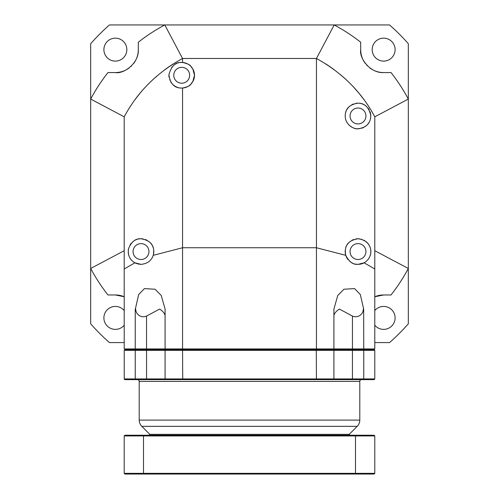 <?xml version="1.0" encoding="UTF-8"?>
<svg xmlns="http://www.w3.org/2000/svg" width="499" height="499" viewBox="0 0 499 499"><rect width="100%" height="100%" fill="white"/><g stroke="black" fill="none" stroke-linecap="round" stroke-linejoin="round"><path stroke-width="0.75" d="M374.786 325.205A11.471 11.471 0 0 0 395.108 317.907A11.471 11.471 0 0 0 374.786 310.603M374.786 342.582L389.563 342.582A211.757 211.757 0 0 0 408.319 323.832L408.319 99.064A179.996 179.996 0 0 0 391.035 72.567A179.996 179.996 0 0 1 408.319 99.064L408.319 43.706A211.757 211.757 0 0 0 389.563 24.95L164.795 24.95A179.996 179.996 0 0 0 138.304 42.234A179.996 179.996 0 0 1 164.795 24.95L109.437 24.95A211.757 211.757 0 0 0 90.681 43.706L90.681 268.468A179.996 179.996 0 0 0 107.965 294.965A179.996 179.996 0 0 1 90.681 268.468L90.681 323.832A211.757 211.757 0 0 0 109.437 342.582L124.214 342.582M124.214 310.603A11.471 11.471 0 0 0 103.892 317.907A11.471 11.471 0 0 0 124.214 325.205M395.108 49.632A11.471 11.471 0 0 0 383.637 38.161A11.471 11.471 0 0 0 372.167 49.632A11.471 11.471 0 0 0 383.637 61.103A11.471 11.471 0 0 0 395.108 49.632M126.833 49.632A11.471 11.471 0 0 0 115.363 38.161A11.471 11.471 0 0 0 103.892 49.632A11.471 11.471 0 0 0 115.363 61.103A11.471 11.471 0 0 0 126.833 49.632M365.268 63.367A22.942 22.942 0 0 1 360.696 49.626C359.049 58.308 370.401 73.422 383.637 72.567L391.035 72.567L383.637 72.567A22.942 22.942 0 0 1 375.092 70.92M408.319 268.468A179.996 179.996 0 0 1 391.035 294.965A179.996 179.996 0 0 0 408.319 268.468L374.786 250.71M383.637 294.965L391.035 294.965L383.637 294.965A22.942 22.942 0 0 0 374.786 296.743L383.637 294.965M124.214 296.743L115.363 294.965L107.965 294.965L115.363 294.965A22.942 22.942 0 0 1 123.908 296.618M90.681 99.064A179.996 179.996 0 0 1 107.965 72.567A179.996 179.996 0 0 0 90.681 99.064L124.214 116.822C137.362 92.128 156.811 72.686 182.553 58.477L316.447 58.477C342.189 72.686 361.638 92.128 374.786 116.822L374.786 348.938L374.082 349.643L374.786 350.348L374.088 349.643L333.207 349.643L333.912 348.938L333.912 309.056L337.748 295.495L343.93 289.22L354.602 288.615L360.334 294.572L363.659 309.056L363.303 309.056A7.678 7.678 0 0 1 352.444 316.048L339.339 309.056C335.79 311.488 333.981 313.815 333.912 316.048M136.651 58.177A22.942 22.942 0 0 0 138.304 49.626L138.304 42.234L138.304 49.626C139.159 62.868 124.045 74.22 115.363 72.567L107.965 72.567L115.363 72.567A22.942 22.942 0 0 0 129.098 68.001M135.323 60.928A22.942 22.942 0 0 1 133.645 63.485M131.487 65.943A22.942 22.942 0 0 1 130.757 66.635M334.205 24.95A179.996 179.996 0 0 1 360.696 42.234A179.996 179.996 0 0 0 334.205 24.95L316.447 58.477L316.447 247.747L182.553 247.747L182.553 88.036C192.352 85.909 190.319 83.782 192.795 81.655L194.498 75.274L192.795 68.887C190.319 66.76 192.352 64.633 182.553 62.506L182.553 58.477L164.795 24.95M360.696 49.626L360.696 42.234L360.696 49.626M372.341 69.592A22.942 22.942 0 0 1 369.784 67.914M367.326 65.756A22.942 22.942 0 0 1 366.634 65.026M408.319 99.064L374.786 116.822M343.568 77.326A142.053 142.053 0 0 0 343.131 76.94M362.985 98.322A142.053 142.053 0 0 0 362.567 97.767M362.18 97.268A142.053 142.053 0 0 0 361.313 96.151M360.609 95.253A142.053 142.053 0 0 0 359.742 94.186M358.918 93.176A142.053 142.053 0 0 0 358.401 92.552M363.833 99.463A142.053 142.053 0 0 0 363.752 99.351L362 97.031M348.551 81.942L351.252 84.643M353.903 87.444L358.956 93.226M359.049 93.332L363.291 98.733M334.536 69.979L333.912 69.517A142.053 142.053 0 0 0 325.697 63.878M340.256 74.482L343.493 77.251M344.11 77.8L346.1 79.615M135.722 98.715L135.248 99.351A142.053 142.053 0 0 0 135.167 99.463M173.303 63.878A142.053 142.053 0 0 0 165.088 69.517L164.508 69.947M90.681 268.468L124.214 250.71M139.926 93.363A142.053 142.053 0 0 0 139.258 94.18M137.705 96.126A142.053 142.053 0 0 0 136.988 97.043M136.433 97.773A142.053 142.053 0 0 0 136.034 98.303M153.598 78.973A142.053 142.053 0 0 0 153.093 79.441M147.679 84.718L150.386 82.004M153.187 79.353L156.892 76.054M135.709 98.733L139.938 93.35M140.219 93.014L141.704 91.248M143.831 88.828L144.298 88.311M124.214 348.938L124.918 349.643L135.603 349.643L135.248 348.938L135.248 309.056L135.697 309.056A7.678 7.678 0 0 0 146.556 316.048L146.556 348.938L124.214 348.938L124.214 116.822M165.456 349.73A0.705 0.705 0 0 0 165.088 350.348L165.793 349.643L165.088 348.938L165.793 349.643L182.728 349.643L135.603 349.643L146.563 349.643L146.556 348.938L182.553 348.938L182.734 349.643L316.266 349.643L182.734 349.643L182.553 350.348L333.912 350.348L333.912 378.934L316.447 378.934L316.266 349.643L333.207 349.643L333.912 348.938L374.786 348.938M352.444 316.048L352.444 349.643L363.391 349.643L363.752 348.938L363.659 309.056M352.437 349.643L352.437 350.348L333.912 350.348A0.705 0.705 -90 0 0 333.544 349.73A0.705 0.705 -90 0 1 333.912 350.348L333.207 349.643L316.266 349.643L316.447 348.938L333.912 348.938M345.77 255.332C343.898 245.932 347.971 240.412 357.995 238.772C372.691 240.356 374.955 256.492 364.108 262.805L357.995 264.358C353.117 264.857 349.044 261.85 345.77 255.332L316.447 247.747L316.447 348.938L182.553 348.938L182.553 247.747L153.23 255.332C151.384 260.771 147.311 263.778 141.005 264.358L134.892 262.805L124.214 268.986M165.088 316.048C165.019 313.815 163.21 311.488 159.661 309.056L146.556 316.048M135.341 309.056L138.672 294.56L144.411 288.609L155.07 289.22L161.252 295.495L165.088 309.056L165.088 348.938M164.957 69.611L164.47 69.979M155.75 77.046L154.621 78.05M153.349 79.198L149.7 82.678M148.209 84.175L147.305 85.098M146.494 85.947L145.359 87.157M140.338 92.87L139.689 93.656M138.591 95.003L138.011 95.739M137 97.037L136.62 97.53M360.989 95.733L360.403 95.003M359.305 93.65L358.662 92.864M353.629 87.144L352.5 85.94M351.695 85.098L350.785 84.169M349.3 82.678L345.645 79.198M344.391 78.056L343.256 77.052M187.169 86.838A12.793 12.793 0 0 1 182.553 88.036L181.705 88.067A12.793 12.793 0 0 0 181.992 88.061M187.325 86.764A12.793 12.793 0 0 0 188.61 86.04M189.196 85.641A12.793 12.793 0 0 0 190.188 84.842M190.499 84.562A12.793 12.793 0 0 0 191.703 83.252M191.766 83.171A12.793 12.793 0 0 0 192.29 82.454M192.795 81.655A12.793 12.793 0 0 0 193.568 80.058M193.712 79.69A12.793 12.793 0 0 0 194.092 78.462M194.099 78.455A12.793 12.793 0 0 0 194.398 76.865M194.41 76.79A12.793 12.793 0 0 0 194.41 73.752M194.398 73.677A12.793 12.793 0 0 0 194.099 72.087M194.092 72.081A12.793 12.793 0 0 0 193.712 70.852M193.568 70.484A12.793 12.793 0 0 0 192.795 68.887M192.29 68.089A12.793 12.793 0 0 0 191.766 67.371M191.703 67.29A12.793 12.793 0 0 0 190.499 65.98M190.188 65.7A12.793 12.793 0 0 0 189.196 64.901M188.61 64.502A12.793 12.793 0 0 0 187.325 63.778M187.169 63.704A12.793 12.793 0 0 0 182.553 62.506L181.705 62.475A12.793 12.793 0 0 1 181.992 62.481M179.634 87.899A12.793 12.793 0 0 0 181.705 88.067C174.376 88.173 170.115 83.701 168.924 74.65C171.425 65.912 175.685 61.857 181.705 62.475A12.793 12.793 0 0 0 180.045 62.587M134.892 262.805C129.709 259.817 127.594 255.083 128.555 248.602C131.524 241.622 135.672 238.347 141.005 238.772C151.103 240.499 155.177 246.019 153.23 255.332A12.793 12.793 0 0 0 153.648 249.619M364.108 262.805L374.786 268.986M356.91 128.717A12.793 12.793 0 0 0 357.995 128.767C355.294 129.69 345.776 125.586 345.233 116.903C344.909 109.088 349.163 104.509 357.995 103.181C364.563 103.075 368.823 107.148 370.776 115.4C370.701 123.184 366.441 127.638 357.995 128.767A12.793 12.793 0 0 0 360.01 128.605M355.768 238.965A12.793 12.793 0 0 1 359.579 238.865M361.095 239.152A12.793 12.793 0 0 1 361.663 239.308M363.833 240.181A12.793 12.793 0 0 1 365.006 240.861M366.041 241.616A12.793 12.793 0 0 1 366.946 242.42M367.058 242.533A12.793 12.793 0 0 1 367.644 243.163M367.744 243.275A12.793 12.793 0 0 1 368.331 244.023M368.455 244.192A12.793 12.793 0 0 1 369.098 245.209M370.152 247.573A12.793 12.793 0 0 1 370.283 247.997M370.688 249.962A12.793 12.793 0 0 1 370.776 251.034M370.782 252.064A12.793 12.793 0 0 1 370.701 253.068M370.545 254.066A12.793 12.793 0 0 1 370.358 254.864M370.302 255.051A12.793 12.793 0 0 1 369.977 256.056M369.534 257.091A12.793 12.793 0 0 1 368.954 258.164M365.218 262.125A12.793 12.793 0 0 1 362.068 263.69M361.787 263.784A12.793 12.793 0 0 1 359.037 264.314M353.71 239.508A12.793 12.793 0 0 0 351.876 240.331M350.317 241.329A12.793 12.793 0 0 0 348.109 243.443M348.015 243.562A12.793 12.793 0 0 0 347.136 244.803M346.381 246.207A12.793 12.793 0 0 0 345.77 247.803M345.352 249.606A12.793 12.793 0 0 0 348.134 259.717M349.68 261.289A12.793 12.793 0 0 0 350.417 261.869M351.327 262.48A12.793 12.793 0 0 0 352.999 263.341M354.67 263.915A12.793 12.793 0 0 0 357.995 264.358M357.995 243.624A7.94 7.94 0 0 1 365.935 251.565A7.94 7.94 0 0 1 357.995 259.505A7.94 7.94 0 0 1 350.055 251.565A7.94 7.94 0 0 1 357.995 243.624M361.869 128.168A12.793 12.793 0 0 0 363.546 127.501M365.031 126.659A12.793 12.793 0 0 0 366.341 125.667M366.721 125.33A12.793 12.793 0 0 0 367.252 124.806M367.489 124.55A12.793 12.793 0 0 0 368.374 123.453M368.474 123.315A12.793 12.793 0 0 0 369.31 121.943M370.464 118.837A12.793 12.793 0 0 0 370.732 117.159M370.776 115.4A12.793 12.793 0 0 0 370.607 113.803M370.564 113.591A12.793 12.793 0 0 0 370.052 111.701M369.191 109.78A12.793 12.793 0 0 0 368.025 108.027M366.665 106.561A12.793 12.793 0 0 0 365.262 105.439M364.794 105.133A12.793 12.793 0 0 0 363.989 104.671M363.871 104.603A12.793 12.793 0 0 0 362.48 103.992M362.174 103.879A12.793 12.793 0 0 0 361.476 103.661M361.064 103.549A12.793 12.793 0 0 0 359.579 103.274M355.762 128.567A12.793 12.793 0 0 1 354.533 128.287M354.446 128.262A12.793 12.793 0 0 1 353.198 127.831M351.751 127.139A12.793 12.793 0 0 1 350.211 126.122M349.094 125.155A12.793 12.793 0 0 1 348.62 124.675M347.217 122.86A12.793 12.793 0 0 1 346.2 120.926M345.545 118.924A12.793 12.793 0 0 1 345.333 117.808M345.233 116.903A12.793 12.793 0 0 1 345.246 114.895M345.564 112.955A12.793 12.793 0 0 1 346.119 111.221M346.842 109.699A12.793 12.793 0 0 1 347.709 108.364M347.815 108.221A12.793 12.793 0 0 1 348.614 107.273M348.745 107.135A12.793 12.793 0 0 1 350.03 105.963M351.633 104.871A12.793 12.793 0 0 1 353.548 103.973M355.7 103.387A12.793 12.793 0 0 1 357.995 103.181M357.995 108.034A7.94 7.94 0 0 1 365.935 115.974A7.94 7.94 0 0 1 357.995 123.914A7.94 7.94 0 0 1 350.055 115.974A7.94 7.94 0 0 1 357.995 108.034M139.489 238.859A12.793 12.793 0 0 0 138.067 239.115M136.701 239.514A12.793 12.793 0 0 0 135.366 240.081M134.019 240.842A12.793 12.793 0 0 0 132.659 241.865M131.324 243.2A12.793 12.793 0 0 0 130.12 244.834M128.555 248.602A12.793 12.793 0 0 0 128.262 250.423M128.224 252.17A12.793 12.793 0 0 0 128.405 253.779M128.418 253.866A12.793 12.793 0 0 0 128.829 255.488M129.434 257.029A12.793 12.793 0 0 0 130.027 258.133M130.22 258.445A12.793 12.793 0 0 0 131.156 259.729M131.611 260.247A12.793 12.793 0 0 0 132.191 260.834M132.241 260.89A12.793 12.793 0 0 0 133.133 261.651M133.489 261.913A12.793 12.793 0 0 0 136.863 263.665M137.855 263.965A12.793 12.793 0 0 0 138.884 264.183M139.938 264.314A12.793 12.793 0 0 0 141.005 264.358M141.005 238.772A12.793 12.793 0 0 1 143.225 238.965M145.315 239.52A12.793 12.793 0 0 1 147.186 240.362M148.777 241.397A12.793 12.793 0 0 1 150.043 242.508M150.286 242.763A12.793 12.793 0 0 1 150.854 243.4M151.066 243.662A12.793 12.793 0 0 1 151.921 244.89M152.65 246.269A12.793 12.793 0 0 1 153.243 247.847M141.005 243.624A7.94 7.94 0 0 1 148.945 251.565A7.94 7.94 0 0 1 141.005 259.505A7.94 7.94 0 0 1 133.065 251.565A7.94 7.94 0 0 1 141.005 243.624M177.738 87.437A12.793 12.793 0 0 1 176.172 86.807M176.041 86.745A12.793 12.793 0 0 1 170.683 81.767M169.847 80.083A12.793 12.793 0 0 1 169.697 79.684M169.067 77.258A12.793 12.793 0 0 1 168.924 74.65M171.687 67.315A12.793 12.793 0 0 1 172.074 66.847M173.29 65.631A12.793 12.793 0 0 1 174.937 64.415M175.436 64.115A12.793 12.793 0 0 1 176.609 63.535M177.632 63.142A12.793 12.793 0 0 1 178.324 62.93M181.705 67.328A7.94 7.94 0 0 1 189.645 75.274A7.94 7.94 0 0 1 181.705 83.214A7.94 7.94 0 0 1 173.764 75.274A7.94 7.94 0 0 1 181.705 67.328M374.069 379.639L363.397 379.639L363.752 378.934L352.437 378.934L352.437 350.348L363.752 350.348L363.391 349.643L374.069 349.643M124.925 349.643L135.603 349.643L135.248 350.348L135.248 378.934L124.214 378.934L124.912 379.639M361.557 379.639A1.765 1.765 0 0 0 359.791 381.404L359.791 420.102A8.826 8.826 0 0 1 357.203 426.339L349.2 434.348L149.8 434.348L141.797 426.339A8.826 8.826 0 0 1 139.209 420.102L139.209 381.404A1.765 1.765 0 0 0 137.443 379.639M374.169 379.639L153.623 379.639M124.245 379.159L124.214 350.348L165.088 350.348L165.088 378.934L165.793 379.639L124.831 379.639M345.377 379.639L194.323 379.639M135.609 379.639L135.248 378.934L146.563 378.934L146.563 349.643M374.786 378.934L374.786 350.348L363.752 350.348L363.752 378.934L374.786 378.934L374.088 379.639L374.786 378.934M333.207 379.639L333.912 378.934A0.705 0.705 0 0 1 333.544 379.558M182.734 379.639L182.553 350.348L165.088 350.348M316.272 379.639L316.447 378.934L165.088 378.934A0.705 0.705 90 0 0 165.456 379.558A0.705 0.705 90 0 1 165.088 378.934L146.563 378.934L146.563 379.639M350.086 435.228L349.2 434.348L149.8 434.348L148.914 435.228M143.762 474.05L124.918 474.05L124.214 473.345L143.506 473.345L143.762 474.05L355.238 474.05L355.494 473.345L143.506 473.345L143.506 435.933L124.214 435.933L124.214 473.345M374.786 435.933L374.082 435.228L355.238 435.228L355.494 435.933L374.786 435.933L374.786 473.345L374.082 474.05L355.238 474.05M374.786 473.345L355.494 473.345L355.494 435.933L143.506 435.933L143.762 435.228L124.918 435.228L124.214 435.933M355.238 435.228L143.762 435.228M359.791 420.102L139.209 420.102M357.203 426.339L141.797 426.339M359.791 381.404L139.209 381.404M352.437 379.639L352.437 378.934L333.912 378.934M165.793 379.639L182.89 379.639"/></g></svg>
